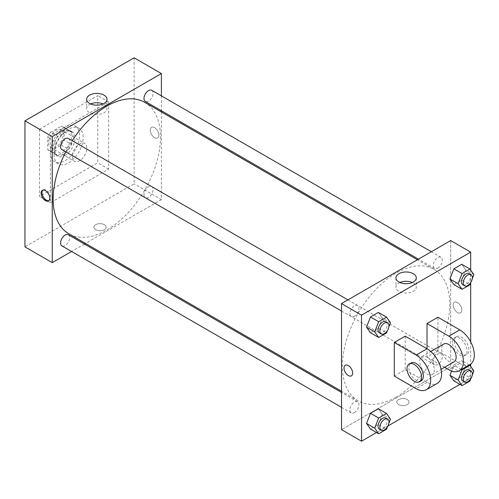<?xml version="1.0" encoding="UTF-8"?>
<svg xmlns="http://www.w3.org/2000/svg" width="499" height="499" viewBox="0 0 499 499"><rect width="100%" height="100%" fill="white"/><g stroke="black" fill="none" stroke-linecap="round" stroke-linejoin="round"><path stroke-width="0.37" stroke-dasharray="2.5 1.87" d="M72.255 156.543A10.292 5.944 120 0 0 74.382 161.252A10.292 5.944 120 0 0 84.674 155.308A10.292 5.944 120 0 0 84.674 143.425A10.292 5.944 120 0 0 76.746 146.182A10.292 5.944 120 0 0 72.255 156.543M48.603 142.882A10.292 5.944 120 0 0 50.736 147.598A10.292 5.944 120 0 0 61.028 141.654A10.292 5.944 120 0 0 61.028 129.771A10.292 5.944 120 0 0 53.094 132.528A10.292 5.944 120 0 0 48.603 142.882M50.542 132.31L61.215 126.147A13.822 7.978 120 0 1 62.793 126.715A13.822 7.978 120 0 1 64.065 127.794L64.065 140.119A13.822 7.978 120 0 1 61.215 145.053L50.542 151.222A13.822 7.978 120 0 1 48.971 150.654A13.822 7.978 120 0 1 47.692 149.575L47.692 137.244A13.822 7.978 120 0 1 50.542 132.31L57.815 136.514L68.494 130.351L61.215 126.147M61.215 145.053L68.494 149.257L57.815 155.42L50.542 151.222M47.692 149.575L54.971 153.773L54.971 141.448L47.692 137.244M54.971 153.773A13.822 7.978 120 0 0 56.244 154.852A13.822 7.978 120 0 0 57.815 155.42M68.494 149.257A13.822 7.978 120 0 0 71.345 144.323L64.065 140.119M68.494 130.351A13.822 7.978 120 0 1 70.066 130.913A13.822 7.978 120 0 1 71.345 131.992L71.345 144.323M57.815 136.514A13.822 7.978 120 0 0 54.971 141.448M63.155 154.441A14.153 8.171 -60 0 1 56.081 155.139A14.153 8.171 -60 0 1 56.081 138.803A14.153 8.171 -60 0 1 70.234 130.632A14.153 8.171 -60 0 1 72.399 141.972A14.153 8.171 -60 0 1 63.155 154.441M64.976 155.488A14.153 8.171 120 0 0 74.22 143.02A14.153 8.171 120 0 0 72.049 131.68A14.153 8.171 120 0 0 61.146 135.472A14.153 8.171 120 0 0 54.971 149.712A14.153 8.171 120 0 0 57.903 156.193A14.153 8.171 120 0 0 64.976 155.488M71.345 131.992L64.065 127.794M50.424 152.338A20.584 11.882 120 0 0 54.684 161.763A20.584 11.882 120 0 0 75.268 149.875A20.584 11.882 120 0 0 75.268 126.11A20.584 11.882 120 0 0 59.406 131.624A20.584 11.882 120 0 0 50.424 152.338M54.06 154.441A20.584 11.882 120 0 0 58.321 163.865A20.584 11.882 120 0 0 78.904 151.977A20.584 11.882 120 0 0 78.904 128.212A20.584 11.882 120 0 0 63.042 133.726A20.584 11.882 120 0 0 54.06 154.441M39.502 129.229L39.502 196.456L97.723 162.842L97.723 95.615L39.502 129.229L50.424 135.535L50.424 202.756L108.639 169.149L108.639 101.921L50.424 135.535M108.639 101.921L97.723 95.615M134.112 57.803L134.112 183.85L24.95 246.874M104.322 229.677A6.113 3.53 0 0 0 106.112 227.182A6.113 3.53 0 0 0 100 223.652A6.113 3.53 0 0 0 93.887 227.182A6.113 3.53 0 0 0 97.661 230.438A6.113 3.53 0 0 0 104.322 229.677A6.113 3.53 180 0 1 97.661 230.438A6.113 3.53 180 0 1 93.887 227.176A6.113 3.53 180 0 1 100 223.652A6.113 3.53 180 0 1 106.112 227.176A6.113 3.53 180 0 1 104.322 229.671M161.402 111.963L161.402 199.606L134.112 183.85M161.402 199.606L85.497 243.431M84.437 244.042L71.569 251.471M68.338 138.448A6.431 3.711 -60 0 1 69.324 143.6A6.431 3.711 -60 0 1 65.12 149.27A6.431 3.711 -60 0 1 61.907 149.588M68.338 234.748A6.431 3.711 -60 0 1 69.324 239.907A6.431 3.711 -60 0 1 65.12 245.57A6.431 3.711 -60 0 1 61.907 245.888M143.974 194.797A6.431 3.711 120 0 0 145.303 197.741A6.431 3.711 120 0 0 151.733 194.03A6.431 3.711 120 0 0 151.733 186.601A6.431 3.711 120 0 0 146.781 188.323A6.431 3.711 120 0 0 143.974 194.797M161.402 95.877L161.402 110.734M151.733 90.3A6.431 3.711 -60 0 1 152.725 95.452A6.431 3.711 -60 0 1 148.521 101.122A6.431 3.711 -60 0 1 145.303 101.44M144.772 102.364A75.904 43.825 -60 0 1 156.405 163.185A75.904 43.825 -60 0 1 106.823 230.07A75.904 43.825 -60 0 1 68.868 233.825M65.793 151.833A75.904 43.825 -60 0 1 72.224 140.693M154.578 127.657A6.113 3.53 -120 0 0 151.521 127.351A6.113 3.53 -120 0 0 151.521 134.406A6.113 3.53 -120 0 0 157.634 137.936A6.113 3.53 -120 0 0 158.57 133.04A6.113 3.53 -120 0 0 154.578 127.657A6.113 3.53 60 0 1 158.57 133.04A6.113 3.53 60 0 1 157.634 137.936A6.113 3.53 60 0 1 151.521 134.412A6.113 3.53 60 0 1 151.521 127.351A6.113 3.53 60 0 1 154.578 127.657M108.639 169.149L97.723 162.842M50.424 202.756L39.502 196.456M90.587 103.942A10.18 5.876 0 0 0 86.639 108.589A10.18 5.876 0 0 0 96.812 114.464A10.18 5.876 0 0 0 106.992 108.589A10.18 5.876 0 0 0 104.01 104.434A10.18 5.876 0 0 0 103.043 103.942M48.896 200.635A6.113 3.53 -120 0 0 49.389 200.43A6.113 3.53 -120 0 0 49.389 193.375A6.113 3.53 -120 0 0 43.282 189.845A6.113 3.53 -120 0 0 42.858 190.169M396.1 397.079A75.904 43.825 120 0 0 445.682 330.195A75.904 43.825 120 0 0 434.049 269.373A75.904 43.825 120 0 0 375.56 289.707A75.904 43.825 120 0 0 342.426 366.091A75.904 43.825 120 0 0 358.145 400.84A75.904 43.825 120 0 0 396.1 397.079M354.396 316.285A6.431 3.711 -60 0 1 351.184 316.603A6.431 3.711 -60 0 1 351.184 309.174A6.431 3.711 -60 0 1 357.615 305.463A6.431 3.711 -60 0 1 358.949 308.407A6.431 3.711 -60 0 1 354.396 316.285M433.251 361.806A6.431 3.711 120 0 0 434.579 364.75A6.431 3.711 120 0 0 441.016 361.039A6.431 3.711 120 0 0 441.016 353.61A6.431 3.711 120 0 0 436.057 355.338A6.431 3.711 120 0 0 433.251 361.806M354.396 412.586A6.431 3.711 120 0 0 358.6 406.916A6.431 3.711 120 0 0 357.615 401.764A6.431 3.711 120 0 0 352.656 403.485A6.431 3.711 120 0 0 349.849 409.96A6.431 3.711 120 0 0 351.184 412.904A6.431 3.711 120 0 0 354.396 412.586M437.798 268.131A6.431 3.711 120 0 0 442.002 262.468A6.431 3.711 120 0 0 441.016 257.309A6.431 3.711 120 0 0 436.057 259.031A6.431 3.711 120 0 0 433.251 265.505A6.431 3.711 120 0 0 434.579 268.45A6.431 3.711 120 0 0 437.798 268.131M450.678 366.622L341.516 429.645L450.678 366.622L450.678 277.064L450.678 366.622L470.688 378.173L459.928 384.386M450.678 240.568L450.678 277.064L450.678 240.568M388.858 326.932L387.486 330.463M379.383 332.883A6.431 3.711 120 0 0 385.814 329.172A6.431 3.711 120 0 0 385.814 321.743M390.474 322.766L382.29 318.038L378.348 328.192L370.47 332.739L378.348 328.192L386.538 332.914M382.29 318.038L378.348 312.436L382.29 318.038L378.348 328.192M472.26 278.785L470.888 282.315M462.779 284.736A6.431 3.711 120 0 0 469.216 281.018A6.431 3.711 120 0 0 469.216 273.589M473.875 274.612L465.686 269.89L461.75 280.039L453.872 284.586L461.75 280.039L469.933 284.767M465.686 269.89L461.75 264.283L465.686 269.89L461.75 280.039M388.858 423.233L387.486 426.764M379.383 429.184A6.431 3.711 120 0 0 385.814 425.472A6.431 3.711 120 0 0 385.814 418.043M390.474 419.066L382.29 414.338L378.348 424.493L370.47 429.04L378.348 424.493L386.538 429.215M382.29 414.338L378.348 408.737L382.29 414.338L378.348 424.493M472.26 375.086L470.888 378.616M462.779 381.036A6.431 3.711 120 0 0 469.216 377.319A6.431 3.711 120 0 0 469.216 369.896M473.875 370.913L465.686 366.191L461.75 376.34L453.872 380.887L461.75 376.34L469.933 381.068M461.407 369.485L453.872 365.131L451.576 371.044L453.872 365.131L461.75 360.584L465.686 366.191L461.75 376.34M469.285 364.937L461.75 360.584L465.686 366.191M351.396 375.847L351.396 375.847A6.113 3.53 -120 0 0 351.396 368.792A6.113 3.53 -120 0 0 345.283 365.262L345.283 365.262M399.874 282.509A10.18 5.876 0 0 0 395.925 287.156A10.18 5.876 0 0 0 406.105 293.032A10.18 5.876 0 0 0 416.285 287.156A10.18 5.876 0 0 0 413.303 283.002A10.18 5.876 0 0 0 412.33 282.509M457.502 302.544A6.113 3.53 -120 0 0 454.446 302.244A6.113 3.53 -120 0 0 454.446 309.299A6.113 3.53 -120 0 0 460.558 312.823A6.113 3.53 -120 0 0 461.494 307.927A6.113 3.53 -120 0 0 457.502 302.544A6.113 3.53 60 0 1 461.488 307.933A6.113 3.53 60 0 1 460.552 312.829A6.113 3.53 60 0 1 454.446 309.299A6.113 3.53 60 0 1 454.446 302.244A6.113 3.53 60 0 1 457.496 302.544M470.688 270.084L470.688 282.821M470.688 341.846L470.688 364.083M470.688 366.385L470.688 378.173M407.24 404.564A6.113 3.53 0 0 0 409.03 402.069A6.113 3.53 0 0 0 402.918 398.545A6.113 3.53 0 0 0 396.811 402.069A6.113 3.53 0 0 0 400.578 405.331A6.113 3.53 0 0 0 407.24 404.564A6.113 3.53 180 0 1 400.578 405.325A6.113 3.53 180 0 1 396.811 402.069A6.113 3.53 180 0 1 402.918 398.539A6.113 3.53 180 0 1 409.03 402.069A6.113 3.53 180 0 1 407.24 404.564M387.941 425.946L376.533 432.539M453.872 365.131L461.75 360.584M470.064 364.488A20.584 11.882 60 0 1 459.772 363.465L437.941 350.866L427.025 357.165L427.025 348.764M437.941 350.866L437.941 317.252M394.279 376.071L405.194 369.771L405.194 336.158M434.305 369.771A10.292 5.944 60 0 1 432.171 374.481A10.292 5.944 60 0 1 421.88 368.536A10.292 5.944 60 0 1 421.88 356.654A10.292 5.944 60 0 1 429.814 359.411A10.292 5.944 60 0 1 434.305 369.771M405.194 369.771L427.025 382.377A20.584 11.882 -120 0 0 437.317 383.394M454.003 361.875A10.292 5.944 60 0 1 443.711 355.937A10.292 5.944 60 0 1 443.711 344.048M444.597 367.308L427.025 357.165M421.256 380.781A10.292 5.944 60 0 1 410.964 374.843A10.292 5.944 60 0 1 410.964 362.96M452.499 342.457A10.292 5.944 60 0 1 454.626 337.748A10.292 5.944 60 0 1 464.918 343.692A10.292 5.944 60 0 1 464.918 355.575A10.292 5.944 60 0 1 456.99 352.818A10.292 5.944 60 0 1 452.499 342.457M454.315 341.41A10.292 5.944 -120 0 0 458.812 351.764A10.292 5.944 -120 0 0 466.74 354.527A10.292 5.944 -120 0 0 466.74 342.638A10.292 5.944 -120 0 0 456.448 336.7A10.292 5.944 -120 0 0 454.315 341.41M427.025 382.377L416.11 388.677M459.772 363.465L448.857 369.771M50.736 147.598L74.382 161.252M61.028 129.771L84.674 143.425M72.049 131.68L70.234 130.632M57.903 156.193L56.081 155.139M70.066 130.913L62.793 126.715M56.244 154.852L48.971 150.654M78.904 128.212L75.268 126.11M58.321 163.865L54.684 161.763M86.639 99.295L86.639 108.589M106.992 99.295L106.992 108.589M48.472 200.96L49.389 200.43M42.365 190.375L43.282 189.845M434.049 269.373L417.42 259.773M358.145 400.84L341.516 391.241M341.516 311.02L351.184 316.603M347.946 299.88L357.615 305.463M441.016 353.61L151.733 186.601M434.579 364.75L145.303 197.741M357.615 401.764L341.516 392.47M351.184 412.904L341.516 407.321M441.016 257.309L431.348 251.733M434.579 268.45L418.486 259.156M395.925 277.862L395.925 287.156M416.285 277.862L416.285 287.156M432.171 374.481L441.085 369.335M421.88 356.654L430.793 351.508M456.448 336.7L454.626 337.748M466.74 354.527L464.918 355.575"/><path stroke-width="0.75" d="M71.569 251.471L52.239 262.63L24.95 246.874L24.95 120.827L134.112 57.803L161.402 73.559L161.402 95.877M85.497 243.431L84.437 244.042M341.516 311.02L61.907 149.588A6.431 3.711 -60 0 1 61.907 142.165A6.431 3.711 -60 0 1 68.338 138.448L347.946 299.88M341.516 407.321L61.907 245.888A6.431 3.711 -60 0 1 61.907 238.466A6.431 3.711 -60 0 1 68.338 234.748L341.516 392.47M161.402 110.734L161.402 111.963M52.239 262.63L52.239 136.583L161.402 73.559M418.486 259.156L145.303 101.44A6.431 3.711 -60 0 1 145.303 94.012A6.431 3.711 -60 0 1 151.733 90.3L431.348 251.733M341.516 391.241L68.868 233.825A75.904 43.825 -60 0 1 65.793 151.833M72.224 140.693A75.904 43.825 -60 0 1 144.772 102.364L417.42 259.773M45.421 200.654A6.113 3.53 60 0 1 41.429 195.271A6.113 3.53 60 0 1 42.365 190.375A6.113 3.53 60 0 1 48.472 193.905A6.113 3.53 60 0 1 48.472 200.96A6.113 3.53 60 0 1 45.421 200.654M52.239 136.583L24.95 120.827M104.01 95.141A10.18 5.876 180 0 1 106.992 99.295A10.18 5.876 180 0 1 96.812 105.17A10.18 5.876 180 0 1 86.639 99.295A10.18 5.876 180 0 1 92.92 93.862A10.18 5.876 180 0 1 104.01 95.141M103.043 103.942A10.18 5.876 0 0 0 90.587 103.942M42.858 190.169A6.113 3.53 -120 0 0 42.477 195.165A6.113 3.53 -120 0 0 46.338 200.13A6.113 3.53 -120 0 0 48.896 200.635M376.533 432.539L361.532 441.197L341.516 429.645L341.516 303.592L450.678 240.568L470.688 252.126L470.688 270.084M387.486 330.463L386.538 332.914L378.66 337.467L374.718 331.86L378.66 321.712L386.538 317.158L390.474 322.766L388.858 326.932M387.636 322.791L385.814 321.743A6.431 3.711 120 0 0 380.856 323.464A6.431 3.711 120 0 0 378.049 329.939A6.431 3.711 120 0 0 379.383 332.883L381.199 333.931A6.431 3.711 120 0 0 387.636 330.219A6.431 3.711 120 0 0 387.636 322.791A6.431 3.711 120 0 0 382.677 324.518A6.431 3.711 120 0 0 379.87 330.987A6.431 3.711 120 0 0 381.199 333.931M378.66 337.467L370.47 332.739L366.534 327.132L370.47 316.984L378.348 312.436L386.538 317.158M374.718 331.86L366.534 327.132L370.47 316.984L378.348 312.436M378.66 321.712L370.47 316.984M470.888 282.315L469.933 284.767L462.055 289.314L458.119 283.713L462.055 273.558L469.933 269.011L473.875 274.612L472.26 278.785M471.031 274.643L469.216 273.589A6.431 3.711 120 0 0 464.257 275.317A6.431 3.711 120 0 0 461.45 281.785A6.431 3.711 120 0 0 462.779 284.736L464.6 285.784A6.431 3.711 120 0 0 471.031 282.072A6.431 3.711 120 0 0 471.031 274.643A6.431 3.711 120 0 0 466.078 276.365A6.431 3.711 120 0 0 463.265 282.839A6.431 3.711 120 0 0 464.6 285.784M462.055 289.314L453.872 284.586L449.93 278.985L453.872 268.83L461.75 264.283L469.933 269.011M458.119 283.713L449.93 278.985L453.872 268.83L461.75 264.283M462.055 273.558L453.872 268.83M387.486 426.764L386.538 429.215L378.66 433.768L374.718 428.161L378.66 418.012L386.538 413.459L390.474 419.066L388.858 423.233M387.636 419.091L385.814 418.043A6.431 3.711 120 0 0 380.856 419.765A6.431 3.711 120 0 0 378.049 426.24A6.431 3.711 120 0 0 379.383 429.184L381.199 430.238A6.431 3.711 120 0 0 387.636 426.52A6.431 3.711 120 0 0 387.636 419.091A6.431 3.711 120 0 0 382.677 420.819A6.431 3.711 120 0 0 379.87 427.287A6.431 3.711 120 0 0 381.199 430.238M378.66 433.768L370.47 429.04L366.534 423.433L370.47 413.284L378.348 408.737L386.538 413.459M374.718 428.161L366.534 423.433L370.47 413.284L378.348 408.737M378.66 418.012L370.47 413.284M470.888 378.616L469.933 381.068L462.055 385.615L458.119 380.013L462.055 369.859L469.933 365.312L473.875 370.913L472.26 375.086M471.031 370.944L469.216 369.896A6.431 3.711 120 0 0 464.257 371.618A6.431 3.711 120 0 0 461.45 378.092A6.431 3.711 120 0 0 462.779 381.036L464.6 382.084A6.431 3.711 120 0 0 471.031 378.373A6.431 3.711 120 0 0 471.031 370.944A6.431 3.711 120 0 0 466.078 372.666A6.431 3.711 120 0 0 463.265 379.14A6.431 3.711 120 0 0 464.6 382.084M462.055 385.615L453.872 380.887L449.93 375.285L451.576 371.044L449.93 375.285L458.119 380.013M462.055 369.859L461.407 369.485M469.933 365.312L469.285 364.937M348.339 375.547A6.113 3.53 -120 0 0 351.396 375.847A6.113 3.53 60 0 1 348.339 375.547A6.113 3.53 60 0 1 344.347 370.164A6.113 3.53 60 0 1 345.283 365.268A6.113 3.53 -120 0 0 344.347 370.158A6.113 3.53 -120 0 0 348.339 375.547M345.283 365.268A6.113 3.53 60 0 1 351.396 368.792A6.113 3.53 60 0 1 351.396 375.847M361.532 441.197L361.532 315.15L341.516 303.592L450.678 240.568M341.516 429.645L341.516 303.592M413.303 273.708A10.18 5.876 180 0 1 416.285 277.862A10.18 5.876 180 0 1 406.105 283.738A10.18 5.876 180 0 1 395.925 277.862A10.18 5.876 180 0 1 402.206 272.429A10.18 5.876 180 0 1 413.303 273.708M361.532 315.15L470.688 252.126M412.33 282.509A10.18 5.876 0 0 0 399.874 282.509M470.688 282.821L470.688 341.846M470.688 364.083L470.688 366.385M459.928 384.386L387.941 425.946M453.872 380.887L449.93 375.285M453.872 284.586L449.93 278.985M370.47 332.739L366.534 327.132M370.47 429.04L366.534 423.433M394.279 342.457L416.11 355.063A20.584 11.882 60 0 1 429.558 373.202A20.584 11.882 60 0 1 426.402 389.694A20.584 11.882 60 0 1 416.11 388.677L394.279 376.071L394.279 342.457L405.194 336.158L427.025 348.764L427.025 323.552L437.941 317.252L459.772 329.858A20.584 11.882 60 0 1 473.22 347.996A20.584 11.882 60 0 1 470.064 364.488L459.149 370.788A20.584 11.882 60 0 1 448.857 369.771L444.597 367.308M426.402 389.694L437.317 383.394A20.584 11.882 -120 0 0 440.474 366.902A20.584 11.882 -120 0 0 427.025 348.764L416.11 355.063M430.793 351.508L443.711 344.048A10.292 5.944 60 0 1 451.645 346.805A10.292 5.944 60 0 1 456.136 357.165A10.292 5.944 60 0 1 454.003 361.875L441.085 369.335M459.772 329.858L448.857 336.158L427.025 323.552M448.857 336.158A20.584 11.882 60 0 1 462.305 354.296A20.584 11.882 60 0 1 459.149 370.788M409.143 364.008L410.964 362.96A10.292 5.944 60 0 1 418.898 365.717A10.292 5.944 60 0 1 423.389 376.071A10.292 5.944 60 0 1 421.256 380.781L419.434 381.835A10.292 5.944 60 0 1 409.143 375.89A10.292 5.944 60 0 1 409.143 364.008A10.292 5.944 60 0 1 417.077 366.765A10.292 5.944 60 0 1 421.568 377.125A10.292 5.944 60 0 1 419.434 381.835"/></g></svg>
